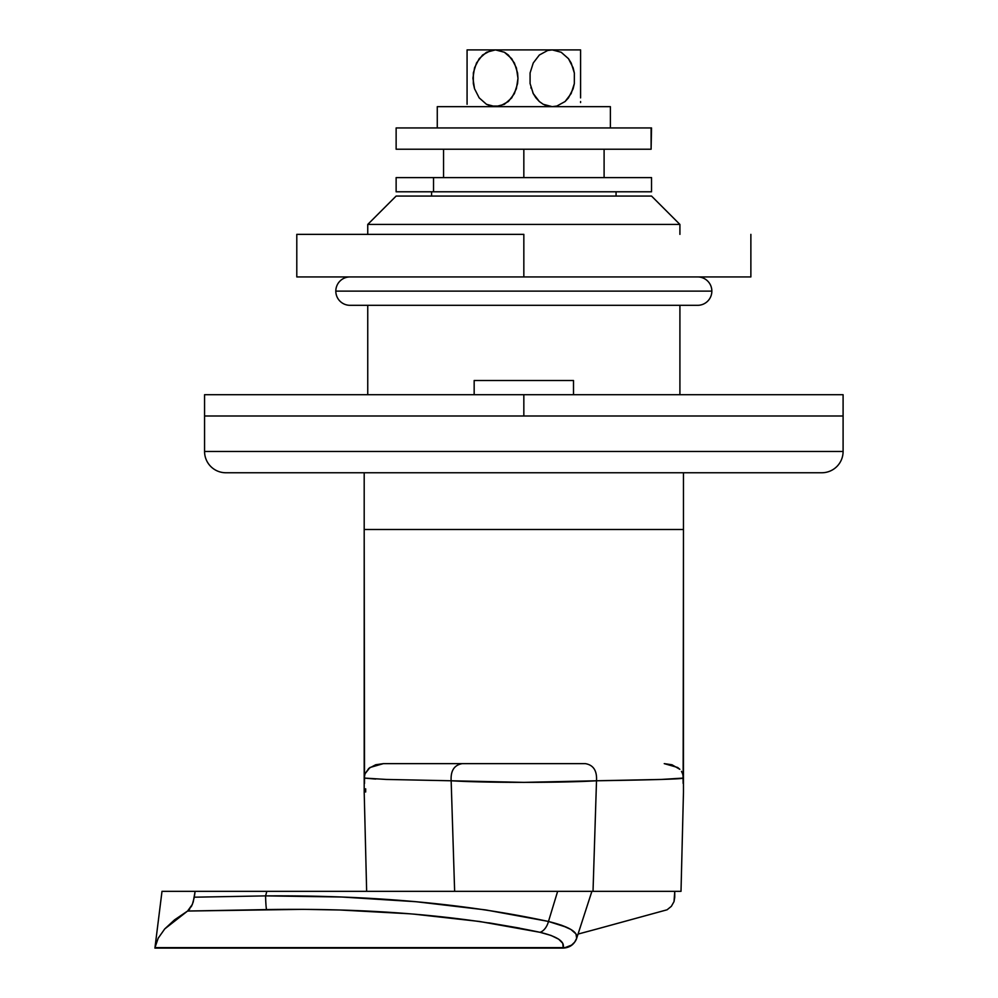 <?xml version="1.0" encoding="UTF-8"?>
<svg xmlns="http://www.w3.org/2000/svg" width="998" height="998" viewBox="0 0 998 998"><rect width="100%" height="100%" fill="white"/><g stroke="black" fill="none" stroke-linecap="round" stroke-linejoin="round"><path stroke-width="1.5" d="M616.065 196.057L616.065 191.791L616.065 196.057M431.598 191.791L431.598 196.057L431.598 191.791M683.131 783.418L683.468 529.501L364.195 529.501L364.195 792.013L366.653 891.339M681.484 771.367L682.62 773.787L681.484 771.367M677.704 767.499L679.838 769.308L671.978 764.767L664.244 763.632L677.704 767.499M394.859 763.632L383.419 763.632L375.71 764.755L368.823 768.373L365.031 773.799L369.959 767.499L383.419 763.632L585.327 763.632C593.386 764.992 597.116 770.706 596.505 780.773L593.024 891.339L680.012 891.339M674.735 897.264L674.76 891.339L674.024 901.593L671.38 906.296L667.088 909.789L597.066 928.976L667.088 909.789L671.38 906.296L674.024 901.593L674.735 897.264M683.218 778.078L661.562 779.438L596.505 780.773C654.301 779.887 683.206 778.989 683.218 778.078M574.549 891.339L593.024 891.339L596.505 780.773L523.838 782.37L451.158 780.773L454.639 891.339L451.158 780.773L386.201 779.438L364.445 778.078M364.532 783.418L364.195 529.501L683.468 529.501L683.468 792.013L681.01 891.339M367.214 891.339L267.489 891.339M393.249 891.339L421.742 891.339M364.532 783.205L364.432 778.103L375.697 779.064M451.158 780.773C484.392 782.894 563.334 782.894 596.505 780.773L596.505 780.773C597.116 770.706 593.386 764.992 585.327 763.632L462.336 763.632C454.277 764.992 450.547 770.706 451.158 780.773L451.158 780.773C450.547 770.706 454.277 764.992 462.336 763.632L383.419 763.632M365.031 773.799L364.507 776.319M683.156 776.307L682.62 773.787M578.042 934.078L597.066 928.976L578.042 934.078M574.611 891.339L266.828 891.339L265.593 895.892L194.298 897.19L195.121 891.339L162 891.339L680.91 891.339M365.667 788.807L365.667 792.013M683.468 529.501L364.195 529.501L683.468 529.501L683.468 472.753L683.468 529.501M604.102 177.607L604.102 149.226L604.102 177.607M443.561 149.226L443.561 177.607L443.561 149.226M523.838 149.226L523.838 177.607L523.838 149.226M414.02 914.143L479.676 921.491L540.018 932.307L551.046 935.45L558.73 939.218L562.785 943.36L563.184 948.1L154.902 948.1L563.184 948.1L154.977 947.613L158.195 938.195L164.745 928.913L174.575 919.832L187.587 911.037L303.429 909.353L339.969 910.001L409.492 913.769M557.645 891.339L548.463 921.491L557.645 891.339L572.091 891.339M303.504 909.353L266.553 909.59C369.372 907.881 460.527 915.453 540.018 932.307L479.614 921.478M376.645 911.548L368.674 911.137M540.018 932.307A14.184 8.895 -77.6 0 0 548.463 921.491A14.184 8.895 102.4 0 1 540.018 932.307C557.109 936.411 564.831 941.526 563.184 947.613L154.977 947.613L158.195 938.195L164.745 928.913L187.587 911.037L266.553 909.59A14.184 0.961 -91 0 1 265.593 895.892L341.603 897.002L416.079 901.718L485.677 909.914L546.892 921.142M416.154 901.718L410.54 901.231M393.237 891.339L418.636 891.339M548.463 921.491L561.6 925.246L570.893 929.462L575.946 933.891L576.682 938.282C578.329 932.12 568.922 926.518 548.463 921.491C466.078 903.664 371.792 895.131 265.593 895.892L194.298 897.19L192.377 904.375L187.587 911.037L191.579 906.122L193.213 902.005L195.121 891.339L266.828 891.339L265.593 895.892A14.184 0.961 89 0 0 266.553 909.59M576.906 937.01L576.856 936.136M570.706 929.363L568.299 928.04M563.184 947.613L564.294 947.601L563.184 947.613A14.184 13.66 18 0 0 576.682 938.282L591.889 891.339L588.159 891.339M574.698 942.112L575.384 941.102M564.294 947.601L565.404 947.489L564.294 947.601M563.184 948.1C569.796 947.738 574.299 944.47 576.682 938.282L574.686 942.124L571.555 945.131L565.404 947.489M548.688 921.541L566.727 927.304M563.159 944.233L562.136 942.337M519.609 928.115L488.721 922.826M162 891.339L154.977 947.613M187.587 911.037L189.632 909.19M679.912 224.438L651.532 196.057L396.131 196.057L367.751 224.438L679.912 224.438L367.751 224.438L367.751 234.368L367.751 224.438L396.131 196.057L651.532 196.057L679.912 224.438L679.912 234.368L679.912 224.438M225.847 472.753L821.816 472.753A21.282 21.282 0 0 0 843.098 451.47L204.565 451.47A21.282 21.282 0 0 0 225.847 472.753L821.816 472.753A21.282 21.282 0 0 0 843.098 451.47L843.098 415.991L204.565 415.991L204.565 451.47L843.098 451.47L843.098 415.991L204.565 415.991L843.098 415.991L204.565 415.991L204.565 451.47A21.282 21.282 0 0 0 225.847 472.753M679.912 394.709L679.912 305.313L679.912 394.709M367.751 305.313L367.751 394.709L367.751 305.313M364.195 472.753L364.195 529.501L364.195 472.753M474.162 380.512L474.162 394.709L474.162 380.512L573.501 380.512L474.162 380.512M573.501 394.709L573.501 380.512L573.501 394.709M204.565 394.709L843.098 394.709L523.838 394.709L523.838 415.991L523.838 394.709L204.565 394.709L204.565 415.991M523.838 234.368L296.793 234.368L296.793 276.933L523.838 276.933L523.838 234.368L523.838 276.933L750.87 276.933L750.87 234.368L750.87 276.933L296.793 276.933L296.793 234.368L523.838 234.368M396.131 191.791L651.532 191.791L433.531 191.791L433.531 177.607L651.532 177.607L396.131 177.607L396.131 191.791L433.531 191.791L433.531 177.607L396.131 177.607M651.108 127.944L651.108 149.226L651.532 127.944L396.131 127.944L396.131 149.226L651.108 149.226L651.108 127.944L396.555 127.944M651.108 149.226L396.555 149.226M350.011 305.313A14.184 14.184 0 0 1 335.815 291.117A14.184 14.184 0 0 0 350.011 305.313L697.652 305.313A14.184 14.184 0 0 0 711.848 291.117A14.184 14.184 0 0 1 697.652 305.313M711.848 291.117L335.815 291.117L711.848 291.117A14.184 14.184 0 0 0 697.652 276.933A14.184 14.184 0 0 1 711.848 291.117M350.011 276.933A14.184 14.184 0 0 0 335.815 291.117A14.184 14.184 0 0 1 350.011 276.933M547.628 106.062L552.206 106.661L543.261 104.303L539.319 101.522L533.244 93.538L530.088 83.558L530.088 72.941L533.256 62.974L539.332 55.027L547.628 50.499L552.206 49.9L495.457 49.9L504.402 52.245L511.725 58.695L516.39 67.864L517.974 78.331L516.365 88.772L511.7 97.904L504.389 104.316L495.457 106.661L486.488 104.303L479.177 97.854L474.512 88.697L472.927 78.193L474.549 67.752L479.227 58.633L486.525 52.245L495.457 49.9L467.076 49.9L467.076 103.468M580.587 97.904L580.587 49.9L552.206 49.9L561.175 52.258L568.486 58.707L573.151 67.864L574.349 73.016L574.324 83.657L571.143 93.6L565.08 101.534L556.809 106.062L552.206 106.661L556.809 106.05L552.206 106.661L544.621 104.99M533.194 93.438L530.088 83.558L530.088 72.941L533.256 62.974L539.332 55.027L547.628 50.499L552.206 49.9L580.587 49.9L580.587 53.056M580.587 93.525L580.587 58.695M580.587 67.752L580.587 71.083M580.587 72.979L580.587 74.775M580.587 83.533L580.587 88.772M580.587 101.534L580.587 102.569M531.186 88.41L530.911 87.475M535.751 97.617L533.331 93.725M543.261 104.303L539.332 101.534M514.332 93.725L508.456 101.422M490.854 106.062L500.048 106.062L490.854 106.05L486.488 104.303L479.177 97.854L474.512 88.697L473.314 83.533L473.339 72.891L476.52 62.949L482.583 55.015L490.854 50.499L495.457 49.9L467.076 49.9L467.076 53.817M467.076 101.509L467.076 93.525M467.076 58.695L467.076 87.737M467.076 73.004L467.076 62.949M568.436 58.633L561.175 52.258L552.206 49.9L495.457 49.9L504.402 52.245L508.356 55.04L514.419 63.024L517.588 73.004L517.974 78.331L517.575 83.62L514.407 93.575M467.076 88.772L467.076 104.303M532.882 92.814L533.256 93.575M580.587 58.633L580.587 50.499M539.319 101.522L535.938 97.866M568.486 58.707L571.193 63.024L574.349 73.016L574.324 83.657L573.114 88.81L568.436 97.916L565.08 101.534L556.809 106.062M508.331 101.534L500.035 106.062M437.274 106.661L437.274 127.944L437.274 106.661L610.389 106.661L437.274 106.661M610.389 127.944L610.389 106.661L610.389 127.944M683.131 783.205L683.031 775.421M364.432 778.103L364.632 775.421M843.098 394.709L843.098 415.991M651.532 177.607L651.532 191.791"/></g></svg>
